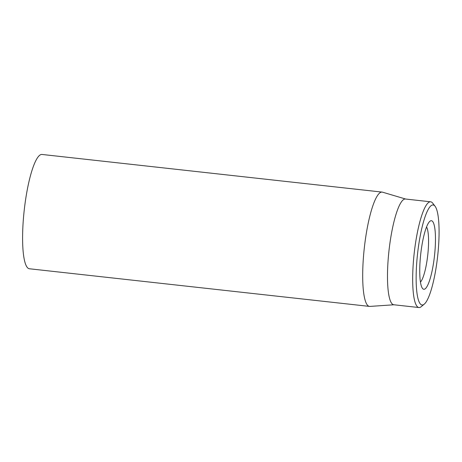 <?xml version="1.0" encoding="UTF-8"?>
<svg xmlns="http://www.w3.org/2000/svg" width="462" height="462" viewBox="0 0 462 462"><rect width="100%" height="100%" fill="white"/><g stroke="black" fill="none" stroke-linecap="round" stroke-linejoin="round"><path stroke-width="0.69" d="M382.126 192.1L42.025 154.458A57.502 11.562 96.3 0 0 24.209 210.337A57.502 11.562 96.3 0 0 29.372 268.763L369.473 306.404A57.502 11.562 -83.7 0 1 368.803 306.231A57.502 11.562 -83.7 0 1 364.501 246.286A57.502 11.562 -83.7 0 1 382.126 192.1A57.502 11.562 -83.7 0 1 382.536 192.18L405.653 199.041M426.559 226.946A28.754 5.781 -83.7 0 1 427.754 255.001A28.754 5.781 -83.7 0 1 420.455 282.115M423.406 289.172A34.5 6.936 96.3 0 0 434.759 253.222A34.5 6.936 96.3 0 0 429.903 221.269A34.5 6.936 96.3 0 0 420.709 254.221A34.5 6.936 96.3 0 0 422.476 288.392A34.5 6.936 96.3 0 0 423.406 289.172M433.726 205.128A50.318 10.118 -83.7 0 1 435.089 206.271A50.318 10.118 -83.7 0 1 437.658 256.098A50.318 10.118 -83.7 0 1 424.255 304.158A50.318 10.118 -83.7 0 1 417.169 257.559A50.318 10.118 -83.7 0 1 433.726 205.128M435.089 206.271L432.715 203.176A53.188 10.695 96.3 0 0 431.277 201.969A53.188 10.695 96.3 0 0 430.659 201.807A53.188 10.695 96.3 0 0 414.35 251.929A53.188 10.695 96.3 0 0 418.335 307.38A53.188 10.695 96.3 0 0 418.953 307.542A53.188 10.695 96.3 0 0 421.263 306.658L424.255 304.158M430.659 201.807L405.463 199.018A53.188 10.695 96.3 0 0 389.16 249.145A53.188 10.695 96.3 0 0 393.139 304.591A53.188 10.695 96.3 0 0 393.763 304.753L418.953 307.542M393.953 304.776L369.895 306.416A57.502 11.562 -83.7 0 1 369.473 306.404"/></g></svg>

